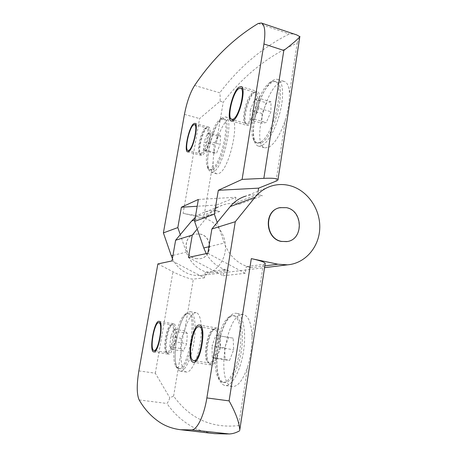 <?xml version="1.0" encoding="UTF-8"?>
<svg xmlns="http://www.w3.org/2000/svg" width="457" height="457" viewBox="0 0 457 457"><rect width="100%" height="100%" fill="white"/><g stroke="black" fill="none" stroke-linecap="round" stroke-linejoin="round"><path stroke-width="0.34" stroke-dasharray="2.29 1.71" d="M254.72 92.04L254.612 92.125C248.882 96.13 242.901 117.272 245.66 123.556L247.357 125.504L249.391 125.035C256.343 121.465 263.089 92.051 257.102 91.36L254.72 92.04M207.215 127.457L207.152 127.503C202.897 130.359 197.944 149.799 200.286 154.323L201.303 155.403L202.462 155.129C207.421 152.684 212.928 127.343 208.569 127.057L207.215 127.457M194.631 85.453L219.771 92.817C220.16 95.096 220.268 97.901 220.108 101.22L199.589 118.58L183.108 213.35L202.782 217.795C216.087 220.76 226.049 234.264 225.467 248.271C225.01 262.289 213.996 274.514 200.377 275.577L193.083 275.165C183.754 273.08 176.865 267.551 172.42 258.565M198.361 199.446L235.898 197.27L216.504 205.062L215.59 210.546L219.743 211.505C214.841 210.397 209.992 210.551 205.199 211.985C201.566 213.099 198.269 214.893 195.299 217.366M235.898 197.27L234.944 203.176L239.377 204.228C234.144 203.005 228.963 203.159 223.844 204.679C218.166 206.438 213.345 209.672 209.392 214.373L197.247 229.06M172.015 260.907L204.399 277.856L205.342 272.195L209.574 273.035C198.429 270.413 190.678 263.455 186.313 252.155L180.275 234.664M206.25 253.601C211.528 262.746 219.012 268.402 228.7 270.561L209.574 273.035M207.838 253.264L245.243 273.303L246.289 266.665L251.156 267.665C238.343 264.552 229.38 256.348 224.278 243.05L217.212 222.468M195.75 258.639L199.669 258.759C212.585 257.52 212.728 236.206 199.909 234.07L194.819 234.115C182.629 236.338 183.366 256.771 195.75 258.639M195.882 258.616L199.8 258.731C212.722 257.491 212.865 236.166 200.04 234.03L194.945 234.075C182.754 236.303 183.486 256.743 195.882 258.616M278.947 82.9C264.06 92.554 252.578 145.772 264.946 147.879L268.91 147.228C275.08 143.435 280.615 134.135 285.511 119.317C288.23 109.651 289.544 101.06 289.464 93.525C289.058 86.527 287.356 82.511 284.345 81.472C282.734 81.003 280.935 81.477 278.947 82.9M262.227 145.412L258.348 146.097C256.743 145.634 255.497 144.235 254.612 141.899C249.094 129.177 260.387 89.446 272.183 81.049L272.401 80.883C274.354 79.449 276.119 78.958 277.696 79.415C282.866 80.855 284.231 94.548 280.392 110.788C276.599 127.023 268.482 142.144 262.227 145.412M216.561 141.613C214.373 148.811 213.242 155.511 213.168 161.709C213.031 168.862 214.23 172.895 216.761 173.809L219.023 173.42C229.431 169.598 240.548 119.208 231.133 118.529L228.049 119.368C223.753 122.962 219.926 130.376 216.561 141.613L223.216 102.185C243.541 75.542 268.196 55.863 297.176 43.158L289.464 93.525M213.316 171.986L211.1 172.392L208.843 170.038C204.096 160.727 213.522 123.927 222.319 117.889L225.455 116.935C234.652 117.54 223.502 168.096 213.316 171.986M260.227 142.241L256.628 142.904C255.172 142.487 254.041 141.213 253.235 139.082C248.157 127.383 258.651 90.44 269.464 82.763L269.67 82.614C271.441 81.306 273.04 80.86 274.463 81.272C286.002 82.626 273.303 136.792 260.227 142.241M211.625 169.358L209.569 169.753L207.524 167.61C203.159 159.076 211.911 124.892 219.966 119.38L222.816 118.506C231.213 119.066 220.965 165.634 211.625 169.358M278.821 207.941L286.333 207.752C302.677 210.837 303.597 238.971 287.333 241.507M173.517 323.762L172.032 324.436C167.765 327.909 164.257 348.274 167.148 353.015L168.416 354.146C173.626 355.786 179.047 323.733 173.597 323.773L173.517 323.762M216.595 327.972L213.905 329.251C208.341 334.256 204.782 356.134 208.518 362.795L210.831 364.909C218.549 367.108 224.695 328.126 216.738 327.995L216.595 327.972M261.667 142.63C274.8 137.209 287.493 83.088 275.897 81.717C274.463 81.3 272.858 81.74 271.075 83.043C257.634 91.966 246.917 141.453 258.045 143.292L261.667 142.63M212.853 169.673C222.239 165.96 232.482 119.42 224.039 118.849L221.291 119.631C211.665 125.829 202.64 169.044 210.791 170.055L212.853 169.673M195.773 312.674C191.826 313.165 188.17 318.866 184.794 329.771C182.583 336.878 181.343 344.195 181.086 351.73C180.675 363.321 182.274 370.05 185.885 371.918L186.313 372.021C190.963 372.912 197.55 359.728 200.149 343.59C202.817 327.458 200.766 313.313 196.144 312.714L195.773 312.674M179.801 371.038L177.39 368.656C171.472 358.728 178.053 320.208 186.724 313.079L190.163 311.657C194.671 312.24 196.596 326.407 193.899 342.584C191.266 358.774 184.759 372.015 180.224 371.135L179.801 371.038M224.387 385.337C222.679 384.76 221.222 383.286 220.011 380.904C212.419 367.137 219.04 326.104 230.219 315.976C232.11 314.108 233.955 313.194 235.755 313.234L236.412 313.302C242.958 314.199 246.574 331.445 243.535 351.142C240.576 370.85 231.79 386.736 225.152 385.508L224.387 385.337M242.804 314.502C226.769 312.514 215.567 382.109 231.59 386.348L232.379 386.531C237.908 386.753 242.987 380.19 247.62 366.84C250.379 357.363 251.853 347.708 252.053 337.883C251.618 323.796 248.757 316.027 243.472 314.576L242.804 314.502M178.007 368.405L175.808 366.234C170.37 357.151 176.493 321.374 184.462 314.827L187.581 313.536C197.961 313.319 188.358 371.587 178.367 368.485L178.007 368.405M222.245 382.149C220.685 381.641 219.349 380.293 218.235 378.11C211.26 365.491 217.423 327.326 227.717 318.009C229.454 316.295 231.151 315.461 232.796 315.513L233.344 315.576C239.354 316.393 242.616 332.365 239.788 350.536C237.046 368.725 228.98 383.423 222.896 382.298L222.245 382.149M179.321 368.593L179.681 368.679C189.729 371.781 199.303 313.553 188.872 313.759L188.57 313.725C178.681 312.165 169.387 366.325 179.321 368.593M223.799 382.372L224.456 382.515C230.568 383.646 238.651 368.965 241.387 350.793C244.204 332.639 240.908 316.672 234.864 315.844L234.315 315.787C219.874 313.839 209.34 378.716 223.799 382.372M216.504 205.062L197.201 206.256M296.667 34.892C294.502 34.144 292.052 33.824 289.304 33.932C262.238 47.551 239.062 67.179 219.771 92.817M258.125 191.249L257.611 194.539L262.364 195.705C256.754 194.356 251.201 194.488 245.712 196.11L271.715 185.93M257.611 194.539L234.944 203.176M215.59 210.546L204.193 214.887L213.168 161.709M183.108 213.35C192.963 215.401 199.989 215.91 204.193 214.887M220.108 101.22L223.216 102.185M299.695 37.554L297.176 43.158M188.461 257.394L223.182 275.765L224.17 269.653L228.7 270.561M224.17 269.653L205.342 272.195M265.163 263.712L263.306 264.363L246.289 266.665M157.871 263.923L172.957 271.749C180.338 275.708 191.34 279.69 193.351 279.084L204.399 277.856M223.182 275.765L245.243 273.303M239.782 429.946C239.868 428.843 239.485 427.398 238.623 425.598C208.106 428.906 187.661 415.487 173.597 396.093L169.804 397.79C168.919 400.475 167.97 402.371 166.948 403.468C173.511 413.054 181.692 420.663 191.477 426.301C198.235 430.117 205.941 432.568 214.607 433.647M138.865 370.884L155.317 373.22L169.804 397.79M271.018 101.82L266.54 102.871L262.038 113.49L261.872 123.241L266.265 122.533L270.921 111.731L271.018 101.82L259.01 98.261L258.811 108.206L270.921 111.731M220.594 135.803L217.583 136.083L214.156 144.658L213.648 153.066L216.601 153.026L220.12 144.338L220.594 135.803L210.34 133.027L209.792 141.59L220.12 144.338M262.038 113.49L250.276 110.097L254.703 99.38L266.54 102.871M254.703 99.38L259.01 98.261M258.811 108.206L254.235 119.117L266.265 122.533M254.235 119.117L250.008 119.883L261.872 123.241M250.008 119.883L250.276 110.097M214.156 144.658L204.085 141.984L207.455 133.347L217.583 136.083M207.455 133.347L210.34 133.027M209.792 141.59L206.335 150.347L216.601 153.026M206.335 150.347L203.508 150.422L213.648 153.066M203.508 150.422L204.085 141.984M187.364 333.364L184.674 330.879L181.349 338.409L180.629 348.497L183.257 351.239L186.673 343.641L187.364 333.364L176.436 331.565L175.659 341.887L186.673 343.641M233.161 338.14L228.66 337.392L224.69 347.897L225.078 359.373L229.54 360.51L233.658 349.782L233.161 338.14L220.234 335.986L220.588 347.686L233.658 349.782M181.349 338.409L170.632 336.678L173.888 329.091L184.674 330.879M173.888 329.091L176.436 331.565M175.659 341.887L172.312 349.536L183.257 351.239M172.312 349.536L169.833 346.806L180.629 348.497M169.833 346.806L170.632 336.678M224.69 347.897L212.008 345.863L215.927 335.272L228.66 337.392M215.927 335.272L220.234 335.986M220.588 347.686L216.527 358.505L229.54 360.51M216.527 358.505L212.259 357.391L225.078 359.373M212.259 357.391L212.008 345.863M248.534 123.676C246.94 124.647 245.78 124.195 245.055 122.316C242.478 116.444 248.082 96.598 253.435 92.868L253.532 92.794C261.878 85.733 256.531 119.214 248.534 123.676M252.441 92.925C246.072 97.118 240.445 122.636 245.729 123.384L247.574 122.944C253.864 119.637 259.976 92.931 254.578 92.308L252.441 92.925M201.743 154.009C200.852 154.563 200.172 154.317 199.709 153.266C197.521 149.045 202.171 130.805 206.136 128.143L206.193 128.103C211.991 123.116 207.232 151.044 201.743 154.009M205.262 128.234C200.72 131.13 196.019 153.289 199.875 153.666L200.926 153.409C205.404 151.141 210.403 128.131 206.473 127.874L205.262 128.234M167.542 352.998L166.462 351.97C163.76 347.548 167.056 328.44 171.044 325.201L172.426 324.579C177.659 324.253 172.42 354.986 167.542 352.998M171.432 324.824C166.771 323.71 161.892 351.81 166.674 352.45L166.765 352.467C171.466 353.947 176.408 324.801 171.495 324.83L171.432 324.824M209.717 363.504L207.746 361.573C204.256 355.363 207.598 334.827 212.802 330.154L215.31 328.96C222.982 328.663 216.978 366.263 209.717 363.504M214.127 329.263C207.267 327.806 201.697 361.733 208.689 362.841L208.855 362.875C215.807 364.863 221.428 329.411 214.247 329.28L214.127 329.263M202.782 217.795L219.743 211.505M239.377 204.228L262.364 195.705M264.826 265.894L251.156 267.665M194.882 219.817L209.392 214.373M172.986 255.354L186.313 252.155M208.923 246.734L224.278 243.05M139.139 399.921L166.948 403.468M184.445 114.393L199.589 118.58M258.205 23.496L289.304 33.932M285.511 119.317L276.051 181.138M263.306 264.363L252.053 337.883M247.62 366.84L238.623 425.598M173.597 396.093L181.086 351.73M184.794 329.771L193.351 279.084M155.317 373.22L172.957 271.749M245.66 123.556L245.055 122.316L245.729 123.384L233.847 120.048M254.612 92.125L253.435 92.868L254.578 92.308L242.65 88.749M200.286 154.323L199.709 153.266L199.875 153.666L189.432 150.97M207.152 127.503L206.136 128.143L206.473 127.874L196.019 125.018M155.648 350.759L166.765 352.467L166.462 351.97L167.148 353.015M172.032 324.436L171.044 325.201L171.495 324.83L160.476 322.979M196.093 360.944L208.855 362.875L207.746 361.573L208.518 362.795M213.905 329.251L212.802 330.154L214.247 329.28L201.623 327.143M231.351 121.025L247.357 125.504M201.303 155.403L187.656 151.89M200.377 275.577L264.557 267.665M205.199 211.985L223.844 204.679M258.348 146.097L264.946 147.879M216.761 173.809L211.1 172.392M253.235 139.082L254.612 141.899M269.464 82.763L272.183 81.049M207.524 167.61L208.843 170.038M219.966 119.38L222.319 117.889M274.463 81.272L275.897 81.717M222.816 118.506L224.039 118.849M175.808 366.234L177.39 368.656M184.462 314.827L186.724 313.079M218.235 378.11L220.011 380.904M227.717 318.009L230.219 315.976M178.367 368.485L179.681 368.679M187.581 313.536L188.872 313.759M222.896 382.298L224.456 382.515M233.344 315.576L234.864 315.844M241.028 86.55L257.102 91.36M208.569 127.057L194.893 123.321M277.696 79.415L284.345 81.472M231.133 118.529L225.455 116.935M153.775 351.913L168.416 354.146M159.105 321.328L173.597 323.773M216.738 327.995L199.526 325.064M210.831 364.909L193.414 362.287M256.628 142.904L258.045 143.292M209.569 169.753L210.791 170.055M180.224 371.135L186.313 372.021M190.163 311.657L196.144 312.714M243.472 314.576L236.412 313.302M232.379 386.531L225.152 385.508"/><path stroke-width="0.69" d="M233.27 120.517L231.351 121.025C225.861 120.288 232.07 92.08 238.777 87.281L241.028 86.55C246.654 87.121 239.868 116.798 233.27 120.517M188.741 151.593L187.656 151.89C183.657 151.53 188.85 127.057 193.619 123.744L194.893 123.321C198.984 123.527 193.431 149.045 188.741 151.593M245.712 196.11C239.622 197.995 234.458 201.48 230.225 206.57L211.877 228.986L235.281 221.719L255.04 197.27C259.593 191.723 265.151 187.947 271.715 185.93C277.627 184.188 283.608 184.074 289.652 185.588C307.104 189.981 320.254 208.581 319.774 227.695C319.437 246.814 305.362 263.466 287.487 264.837L277.885 264.209L251.31 258.628C259.856 260.49 264.489 262.067 265.214 263.369L265.163 263.712M195.299 217.366L191.654 221.022L180.275 234.664L177.83 227.58L181.383 207.232L198.361 199.446L194.613 221.399L214.35 214.133L218.315 190.301L242.101 179.395L263.935 43.981C265.706 31.676 264.82 24.684 261.284 22.993L258.205 23.496C233.636 38.325 212.442 58.982 194.631 85.453C190.232 92.405 186.833 102.048 184.445 114.393L163.389 232.899L177.83 227.58M172.42 258.565L171.295 255.76L172.986 255.354M194.613 221.399L203.765 247.974L206.25 253.601M238.525 88.784L240.559 88.127C245.666 88.652 239.525 115.57 233.521 118.991L231.762 119.466C226.769 118.803 232.436 93.102 238.525 88.784M193.397 125.001L194.551 124.624C198.264 124.812 193.231 147.971 188.964 150.319L187.97 150.593C184.331 150.273 189.067 127.983 193.397 125.001M287.333 241.507L281.289 241.45C265.403 238.8 263.461 211.608 278.821 207.941M286.585 207.678C303.419 210.866 303.619 240.051 286.693 241.61L281.535 241.399C265.169 238.663 263.878 210.443 279.901 207.644L286.585 207.678M153.678 351.89C148.731 351.182 154.203 320.191 159.025 321.317L159.105 321.328C164.212 321.22 158.636 353.501 153.775 351.913L153.678 351.89M193.225 362.247C185.982 361.019 192.266 323.573 199.389 325.047L199.526 325.064C206.998 325.104 200.629 364.423 193.414 362.287L193.225 362.247M180.275 234.664L175.619 240.239L172.015 260.907L157.871 263.923L138.865 370.884C136.614 384.708 136.706 394.385 139.139 399.921C144.675 409.495 151.713 417.07 160.241 422.628C166.131 426.392 172.917 428.763 180.601 429.729L191.774 429.877C197.207 429.809 204.13 415.539 206.867 397.927L229.1 400.886C235.732 412.791 239.291 422.497 239.771 429.997L239.782 429.946M158.785 322.699L158.847 322.711C163.492 322.625 158.425 351.947 154.003 350.508L153.918 350.49C149.41 349.896 154.397 321.637 158.785 322.699M199.109 326.721L199.223 326.738C206.021 326.795 200.223 362.515 193.665 360.573L193.511 360.544C186.902 359.493 192.631 325.327 199.109 326.721M197.201 206.256L181.383 207.232M163.389 232.899L171.295 255.76M263.935 43.981L283.808 50.447C292.657 43.683 297.998 39.079 299.832 36.634L296.667 34.892L261.284 22.993M283.808 50.447L263.843 178.35L242.101 179.395M263.843 178.35C272.206 177.979 276.931 178.384 278.01 179.578C278.085 180.075 277.433 180.595 276.051 181.138L258.616 188.141L218.315 190.301M258.616 188.141L258.125 191.249M217.212 222.468L214.35 214.133M175.619 240.239L192.277 235.069L197.247 229.06M299.906 36.423L299.695 37.554M211.877 228.986L207.838 253.264L188.461 257.394L192.277 235.069M235.281 221.719L206.867 397.927M191.774 429.877L229.248 433.956C232.739 433.83 236.223 432.75 239.702 430.711M277.885 264.209L264.826 265.894M191.654 221.022L194.882 219.817M203.765 247.974L208.923 246.734M230.225 206.57L255.04 197.27M229.1 400.886L251.31 258.628M229.248 433.956L214.607 433.647L227.146 433.973M264.557 267.665L287.487 264.837M240.559 88.127L242.65 88.749M194.551 124.624L196.019 125.018M154.003 350.508L155.648 350.759M158.847 322.711L160.476 322.979M193.665 360.573L196.093 360.944M199.223 326.738L201.623 327.143M278.01 179.578L299.832 36.634M231.762 119.466L233.847 120.048M187.97 150.593L189.432 150.97M265.214 263.369L239.771 429.997M214.607 433.647L180.601 429.729"/></g></svg>
